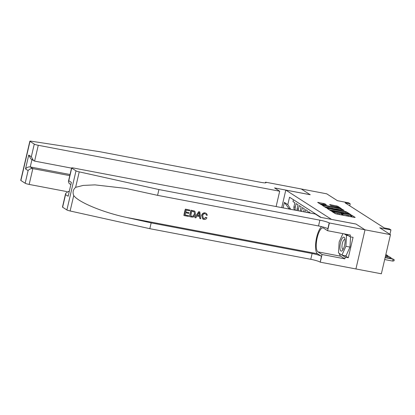<?xml version="1.0" encoding="UTF-8"?>
<svg xmlns="http://www.w3.org/2000/svg" width="415" height="415" viewBox="0 0 415 415"><rect width="100%" height="100%" fill="white"/><g stroke="black" fill="none" stroke-linecap="round" stroke-linejoin="round"><path stroke-width="0.62" d="M332.405 211.515L331.917 211.52L335.185 213.611L336.492 214L354.493 217.424L355.183 217.419L351.915 215.323L350.483 215.022L350.94 215.328A3.434 0.415 13.1 0 1 351.085 215.499A3.434 0.415 13.1 0 1 348.725 215.349L347.225 215.063A3.434 0.415 13.1 0 1 343.039 213.824L341.701 213.284L341.187 213.253L341.638 213.559A3.434 0.415 13.1 0 1 341.789 213.73A3.434 0.415 13.1 0 1 339.423 213.58L337.924 213.294A3.434 0.415 13.1 0 1 333.743 212.055L332.405 211.515M324.753 203.755L317.657 202.359L321.329 204.735L322.637 205.124L341.374 208.595L337.701 206.219L330.293 204.668L329.598 204.678L331.154 205.669L335.486 206.634A2.874 0.348 13.1 0 1 339.107 207.811A2.874 0.348 13.1 0 1 337.13 207.687L325.282 205.435A2.874 0.348 13.1 0 1 321.661 204.258A2.874 0.348 13.1 0 1 323.638 204.377L326.351 204.803L324.753 203.755L324.566 204.554M331.549 219.395L355.997 224.048L365.008 229.817L390.474 234.662L379.741 227.788L390.946 229.92L389.379 228.914L384.285 227.944L345.119 202.857L350.208 203.827L348.642 202.821L337.437 200.689L326.709 193.815L301.238 188.97L310.249 194.744L285.8 190.091L331.544 219.416M327.959 208.532L327.269 208.538L330.895 210.867L332.202 211.251L350.94 214.721L347.267 212.345L345.954 211.956L327.959 208.532L327.866 208.927M326.112 207.801L322.486 205.477L323.176 205.466L341.177 208.895L344.082 210.327L336.041 208.895L335.304 208.849L336.383 209.559L346.235 211.702L326.112 207.801M390.474 234.662L381.364 273.791L355.92 268.951L365.024 229.827L356.044 224.074L320.39 217.294L315.255 214L73.834 168.075A3.284 0.394 13.1 0 0 71.577 167.93A3.284 0.394 13.1 0 0 71.717 168.096L75.997 170.835A3.284 0.394 13.1 0 0 79.234 171.862L158.929 189.551L319.872 220.173A7.657 0.918 -166.9 0 1 329.199 222.933L365.024 229.827M310.482 213.092L308.661 211.619L308.412 212.698M307.033 212.439L307.411 210.815L305.528 209.611L304.963 212.044M303.583 211.78L304.278 208.807L302.395 207.604L301.518 211.391M300.159 211.131A4.373 4.114 122.6 0 1 300.242 210.664L301.145 206.8L299.262 205.596L298.364 209.456A4.373 4.114 -57.4 0 0 298.255 210.768M297.083 210.545A4.373 4.114 122.6 0 1 297.109 208.657L298.012 204.792L296.128 203.589L295.231 207.448A4.373 4.114 -57.4 0 0 295.501 210.244M281.723 207.625L285.8 190.091M283.103 207.884L284.374 202.421L287.818 204.631L289.54 197.229L321.07 217.424M293.431 199.719L292.995 201.581L294.878 202.79L293.976 206.649A4.373 4.114 122.6 0 0 294.614 210.073M349.746 205.819L350.208 203.827M389.924 234.309L390.946 229.92M290.324 209.259L288.716 208.231L288.555 208.921M287.818 204.631L290.723 209.336M284.374 202.421L288.716 208.231M341.146 214.882A3.434 0.415 13.1 0 0 341.54 214.788L341.789 213.73M344.445 215.515A3.434 0.415 13.1 0 1 342.795 214.882L341.638 214.379M350.442 216.656A3.434 0.415 13.1 0 0 350.841 216.557L351.085 215.499M352.792 217.102L350.934 216.148M331.761 210.358L329.411 209.912M331.959 210.913L348.673 214.192L349.186 214.223L348.709 213.901A3.434 0.415 13.1 0 0 344.528 212.662L333.727 210.607A3.434 0.415 13.1 0 0 331.367 210.457A3.434 0.415 13.1 0 0 331.512 210.628L331.896 211.188M324.629 206.852L326.73 207.251M333.925 208.621L335.299 208.88M328.467 207.453A2.874 0.348 13.1 0 0 326.496 207.329A2.874 0.348 13.1 0 0 330.117 208.506L334.983 209.295L332.643 208.247L328.467 207.453M321.9 204.175L319.846 203.786M392.585 258.82L394.25 259.78L394.006 260.838L392.704 261.087L393.15 259.183L392.585 258.82L385.177 257.414M394.25 259.78L393.15 259.183L385.12 257.658M392.704 261.087L384.679 259.562M340.124 249.441A7.112 2.262 -79.2 0 0 342.738 250.063A7.112 2.262 -79.2 0 0 344.932 238.838A7.112 2.262 -79.2 0 0 344.901 238.703A7.112 2.262 -79.2 0 0 341.524 239.652A7.112 2.262 -79.2 0 0 340.124 249.441M345.083 239.927A4.866 1.551 -79.2 0 0 344.642 239.585A4.866 1.551 -79.2 0 0 342.583 242.562A4.866 1.551 -79.2 0 0 342.085 247.999A4.866 1.551 -79.2 0 0 342.821 249.15A4.866 1.551 -79.2 0 0 343.355 248.99M350.55 236.846L349.985 247.081L345.991 255.884L341.919 255.111L338.536 252.943L339.143 241.971L342.925 233.629M344.258 233.884L346.52 235.331L345.908 246.303L341.919 255.111M348.346 235.679L346.52 235.331M349.985 247.081L345.908 246.303M188.675 215.691L188.503 216.423L184.037 215.572L185.51 209.227L189.821 210.047L189.65 210.779L186.205 210.12L185.749 212.075L188.96 212.688L188.794 213.419L185.578 212.807L185.069 215.001L188.675 215.691L185.085 214.923M188.96 212.688L185.775 211.966M189.821 210.047L185.37 209.134A14.245 4.534 -79.2 0 0 183.897 215.478L184.037 215.572M194.505 211.1L191.014 210.208A14.245 4.534 -79.2 0 0 189.536 216.552L191.154 210.301L194.433 211.048M206.105 217.429L206.919 217.802L205.866 217.278L204.019 218.695L206.105 217.429L205.866 217.278M201.866 215.603C202.359 213.658 203.547 212.771 205.43 212.931L205.295 212.843C203.376 212.656 202.152 213.523 201.617 215.442L202.811 219.027L201.617 215.442M321.604 226.632A14.245 4.534 -79.2 0 0 315.986 240.84A14.245 4.534 -79.2 0 0 317.522 253.767L321.438 256.273L320.266 262.176L355.914 268.956M158.929 189.551L157.581 195.346L125.787 188.4L94.942 184.877L83.192 185.412L75.634 187.336C73.082 189.588 72.449 192.316 73.73 195.517C78.279 202.198 103.309 212.568 126.731 217.47L151.169 222.897L312.116 253.513A7.657 0.918 -166.9 0 1 321.438 256.273M199.828 211.951L198.718 211.676L194.811 217.559L198.858 211.764L199.828 211.951L200.777 218.757L199.864 218.581L199.62 216.495L197.016 216.002L195.87 217.823L194.951 217.647M199.387 216.345L199.864 218.581M69.077 191.523L68.408 191.393L69.014 191.782M151.169 222.897L149.82 228.686L310.768 259.302A7.657 0.918 -166.9 0 1 320.089 262.067M329.199 222.933L327.85 228.722A7.657 0.918 -166.9 0 0 318.528 225.962L157.581 195.346M71.717 168.096L68.776 180.733L71.38 182.398L68.153 196.254L65.554 194.588L62.613 207.225L66.888 209.964L75.997 170.835M73.73 195.517L70.125 210.991L149.82 228.686M329.37 223.042L327.585 230.714L350.405 235.051L350.011 236.747L346.084 234.231M345.181 255.733L348.315 257.736L353.066 237.328L350.011 236.747M348.315 257.736L345.259 257.155L344.865 258.851L322.05 254.509L320.266 262.176M327.585 230.714L323.498 228.094A12.305 3.917 -79.2 0 0 323.026 227.902A12.305 3.917 -79.2 0 0 317.034 238.49A12.305 3.917 -79.2 0 0 317.957 251.889L322.05 254.509M70.125 210.991A3.284 0.394 -166.9 0 1 66.888 209.964M62.613 207.225A3.284 0.394 -166.9 0 1 62.473 207.064L65.648 193.406L68.408 191.393M344.865 258.851L340.777 256.231A12.305 3.917 100.8 0 1 339.382 253.487M342.126 255.147L345.259 257.155M68.776 180.733L68.402 181.588L69.186 183.513L70.711 184.493M71.38 182.398L68.153 196.254M65.554 194.588L65.648 193.406M206.338 213.274L207.355 215.224L206.447 215.25L205.788 213.87L205.218 213.652C203.853 213.59 203.023 214.296 202.728 215.764L203.381 218.44L204.019 218.695M206.919 217.802C206.271 219.084 205.275 219.628 203.931 219.442L202.811 219.027M198.484 213.684L197.447 215.318L199.532 215.717L199.174 212.589L198.484 213.684M199.532 215.717L197.509 215.219M199.33 213.938L199.283 215.556M194.158 210.898L195.086 211.619L195.439 214.389C194.972 216.423 193.784 217.315 191.865 217.061L189.676 216.646M190.708 216.075L193.52 216.142L194.578 214.213L194.064 211.754L191.844 211.194L190.708 216.075M191.969 216.314L190.729 215.997M193.52 216.142L191.782 216.194M194.578 214.213L194.329 214.052L193.307 216.007M276.12 206.556L279.689 191.222L38.268 145.292L34.59 161.103L71.53 168.132M265.408 182.88L265.574 182.18L301.223 188.96L310.202 194.713L274.548 187.928L279.689 191.222M66.914 191.606L29.164 184.426A3.284 0.394 -166.9 0 1 25.17 183.243L20.89 180.499A3.284 0.394 -166.9 0 1 20.75 180.338L29.854 141.209A3.284 0.394 13.1 0 1 31.41 141.225L99.859 151.719L260.807 182.335A7.657 0.918 13.1 0 0 266.072 182.667A7.657 0.918 13.1 0 0 265.745 182.289L265.574 182.18M25.17 183.243L28.106 170.601L25.507 168.936L28.734 155.08L31.333 156.746L34.274 144.109L29.994 141.37L20.89 180.499M69.782 175.644L32.842 168.615L29.164 184.426M34.274 144.109A3.284 0.394 13.1 0 0 38.268 145.292M70.047 174.518L30.243 166.949L32.842 168.615C30.892 168.428 29.315 169.087 28.106 170.601M25.507 168.936C26.716 167.421 28.293 166.763 30.243 166.949L31.939 159.656M28.734 155.08L30.897 158.992L34.59 161.103M31.333 156.746L33.496 160.657M389.758 258.286L390.017 257.175L389.452 256.818L385.494 256.06M389.452 256.818L391.117 257.772L390.017 257.175L385.436 256.304M391.117 257.772L390.946 258.509M386.624 256.278L386.884 255.168L385.81 254.711M386.318 254.81L387.983 255.765L385.753 254.955M387.983 255.765L387.812 256.501M293.976 206.649L295.231 207.448M297.109 208.657L298.364 209.456M300.242 210.664L301.321 211.349M333.613 212.605L333.743 212.055M337.706 214.228L337.924 213.294M339.205 214.514L339.423 213.58M342.37 214.612L342.619 213.554M342.795 214.882L343.039 213.824M347.007 215.997L347.225 215.063M348.507 216.282L348.725 215.349M351.671 216.381L351.915 215.323M333.193 212.335L333.318 211.785M345.731 212.921L345.954 211.956M347.049 213.269L347.267 212.345M331.409 211.059L331.512 210.628M323.088 205.861L323.176 205.466M340.959 209.829L341.177 208.895M342.297 210.083L342.484 209.279M335.175 209.663L335.351 208.901M336.306 209.876L336.383 209.559M330.2 205.062L330.293 204.668M336.171 206.774L336.394 205.83M337.488 207.111L337.701 206.219M318.305 202.795L318.393 202.406M323.223 204.305L323.441 203.366M126.731 217.47L317.522 253.767M312.116 253.513L310.768 259.302M318.528 225.962L319.872 220.173M79.234 171.862L75.634 187.336M340.777 256.231L317.957 251.889M265.61 182.865L265.745 182.289M331.237 211.007L331.367 210.457M335.118 209.653L335.304 208.849M326.361 207.91L326.496 207.329M334.962 209.622L335.03 209.347M321.526 204.828L321.661 204.258M339.008 208.237L339.107 207.811M71.577 167.93L68.402 181.588"/></g></svg>
